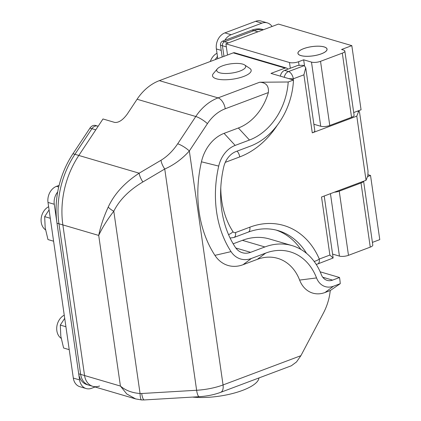 <?xml version="1.0" encoding="UTF-8"?>
<svg xmlns="http://www.w3.org/2000/svg" width="421" height="421" viewBox="0 0 421 421"><rect width="100%" height="100%" fill="white"/><g stroke="black" fill="none" stroke-linecap="round" stroke-linejoin="round"><path stroke-width="0.63" d="M216.61 211.963A104.145 81.164 106.4 0 0 231.04 251.626A26.034 20.292 106.4 0 0 251.458 258.441L265.767 253.063A58.582 45.652 -73.6 0 1 316.545 277.934A19.529 15.219 106.4 0 0 333.469 286.227L340.247 283.68A48.815 38.043 106.4 0 0 339.8 279.297L339.537 277.502L332.59 280.118A13.019 10.146 -73.6 0 1 327.159 280.386A13.019 10.146 -73.6 0 1 321.307 274.587A65.092 50.725 106.4 0 0 292.037 245.601A65.092 50.725 106.4 0 0 264.888 246.953L250.579 252.332A19.529 15.219 -73.6 0 1 242.433 252.737A19.529 15.219 -73.6 0 1 235.265 247.216A97.635 76.09 -73.6 0 1 223.709 167.026A19.529 15.219 -73.6 0 1 236.055 151.518L250.358 146.14A65.092 50.725 106.4 0 0 293.484 80.011L288.206 81.995A58.582 45.652 -73.6 0 1 249.479 140.03L235.171 145.408A26.034 20.292 106.4 0 0 218.715 166.085A104.145 81.164 106.4 0 0 216.61 211.963M268.366 92.562L225.24 108.776A39.053 30.438 106.4 0 0 207.427 123.663L189.334 150.976C182.119 158.98 173.92 164.995 164.743 169.021L142.887 181.951C129.179 190.134 119.48 199.886 113.791 211.205C107.118 219.909 102.093 227.987 98.714 235.434L62.861 224.898A81.364 63.408 106.4 0 0 62.866 224.925L84.568 375.532L62.861 224.898A81.364 63.408 106.4 0 1 78.816 155.46L102.987 118.969L114.728 122.422C118.69 122.821 122.864 120.043 127.253 114.091L137.083 99.251A48.815 38.043 -73.6 0 1 159.354 80.643L218.052 97.882L259.689 82.232C266.114 82.548 269.008 85.995 268.366 92.562A48.815 38.043 -73.6 0 1 238.375 127.989L224.067 133.368A35.801 27.902 106.4 0 0 201.438 161.801A113.907 88.773 106.4 0 0 199.138 211.979A113.907 88.773 106.4 0 0 214.92 255.358A35.801 27.902 106.4 0 0 242.996 264.73L257.305 259.357A48.815 38.043 -73.6 0 1 299.62 280.081A29.291 22.829 106.4 0 0 325.007 292.516L330.253 290.543A48.815 38.043 106.4 0 1 323.423 313.061L300.904 355.682L296.505 361.949L291.348 365.77L220.615 392.361A9.762 5.278 69.4 0 0 223.051 384.947L300.904 355.682M192.544 397.087A42.311 13.414 -8.2 0 0 234.918 392.877A42.311 13.414 -8.2 0 0 258.894 378.416L258.989 377.937M239.996 71.044A14.646 4.642 -8.2 0 0 244.633 64.955A14.646 4.642 -8.2 0 0 222.388 65.871A14.646 4.642 -8.2 0 0 217.31 68.891A14.646 4.642 -8.2 0 0 222.914 73.38A14.646 4.642 -8.2 0 0 239.996 71.044M217.31 68.891L213.342 73.617A19.529 6.194 -8.2 0 0 220.82 79.601A19.529 6.194 -8.2 0 0 243.591 76.49A19.529 6.194 -8.2 0 0 249.774 68.37L244.633 64.955M61.156 338.31A13.019 10.146 -73.6 0 1 56.851 330.759A13.019 10.146 -73.6 0 1 64.25 315.171M45.526 229.855A13.019 10.146 -73.6 0 1 41.226 222.309A13.019 10.146 -73.6 0 1 48.626 206.716M141.666 399.95L135.662 398.919L126.8 393.993L120.422 386.062C125.479 390.399 132.026 392.882 140.061 393.514A9.762 2.031 92.7 0 0 141.666 399.95L144.329 399.934A9.762 2.379 86.6 0 1 141.698 393.503L196.628 390.262L164.743 169.021A9.762 3.521 -120.6 0 1 161.027 160.259C167.305 156.428 172.857 150.944 177.688 143.808L195.781 116.496A48.815 38.043 -73.6 0 1 218.052 97.882A9.762 5.278 -110.6 0 1 225.24 108.776M135.646 398.913L92.794 386.325A16.272 12.683 106.4 0 1 84.568 375.532A16.272 12.683 106.4 0 0 92.794 386.325A16.272 12.683 106.4 0 0 99.582 385.989M98.172 126.242L97.593 126.068A6.51 5.073 106.4 0 0 91.91 128.684L74.927 154.302A81.364 63.408 106.4 0 0 58.951 223.772L80.653 374.38L120.422 386.062L98.714 235.434C100.498 226.451 103.671 216.994 108.234 207.058C114.233 194.055 124.548 182.767 139.167 173.189L161.027 160.259M259.689 82.232L288.206 81.995M159.354 80.643L233.26 52.857L285.112 68.091L270.982 73.401L293.484 80.011M233.26 52.857A3.252 2.537 -73.6 0 1 234.618 52.788L286.469 68.023A3.252 2.537 -73.6 0 1 287.806 69.191M285.112 68.091A3.252 2.537 -73.6 0 1 286.469 68.023M320.16 271.808L339.537 277.502M340.247 283.68L330.253 290.543M233.166 243.812L242.385 240.344A65.092 50.725 -73.6 0 1 269.535 238.991L292.037 245.601M144.329 399.934L199.259 396.693A9.762 2.379 86.6 0 1 196.628 390.262A32.543 10.32 -8.2 0 0 223.051 384.947L189.334 150.976A9.762 2.252 -146.5 0 0 177.688 143.808M142.887 181.951A9.762 3.521 -120.6 0 1 139.167 173.189L78.816 155.46M141.698 393.503L140.061 393.514L113.791 211.205A9.762 3.889 -153.7 0 1 108.234 207.058M210.321 61.482A13.019 10.146 -73.6 0 1 216.999 53.257M321.349 53.846A14.724 4.668 -8.2 0 0 327.07 49.146A14.724 4.668 -8.2 0 0 318.665 46.178A14.724 4.668 -8.2 0 0 303.641 48.647A14.724 4.668 -8.2 0 0 297.921 53.346A14.724 4.668 -8.2 0 0 306.325 56.314A14.724 4.668 -8.2 0 0 321.349 53.846M225.903 43.831L278.449 24.081L351.819 45.636L341.568 49.489L343.525 50.062A6.51 2.063 171.8 0 1 344.841 51.062A6.51 2.063 171.8 0 1 342.31 53.141L320.528 61.329A6.51 2.063 171.8 0 1 311.487 62.108L303.662 59.808L298.536 61.734A6.51 2.063 171.8 0 1 289.495 62.513L225.903 43.831L227.519 55.019L226.345 46.889L222.435 45.742A3.252 2.537 -73.6 0 1 224.556 41.721L254.031 30.644A26.034 20.292 -73.6 0 1 263.388 29.738A26.034 20.292 -73.6 0 0 254.031 30.644L257.936 31.791M368.07 174.747L370.533 175.473L367.486 176.615M372.411 242.391L379.774 239.628L370.533 175.473M353.703 112.554L361.065 109.786L351.819 45.636M344.841 51.062L354.087 115.217A6.51 2.063 171.8 0 1 351.556 117.296L329.769 125.484A6.51 2.063 171.8 0 1 320.734 126.263L313.871 124.248M304.515 65.729L303.662 59.808M363.518 181.235A6.51 2.063 171.8 0 1 361.023 182.977L339.237 191.166A6.51 2.063 171.8 0 1 334.337 192.202M363.597 181.204L372.796 245.054A6.51 2.063 171.8 0 1 370.264 247.132L348.483 255.321A6.51 2.063 171.8 0 1 339.442 256.1L332.579 254.084M276.108 230.066A74.854 58.335 -73.6 0 1 300.805 249.369M284.617 70.391L288.527 71.544L304.251 65.634A6.51 2.063 -8.2 0 0 301.052 65.323L297.863 65.413L284.617 70.391A6.51 5.073 106.4 0 0 280.386 76.164M356.792 116.133L358.613 111.518C359.008 110.781 359.355 111.286 359.66 113.033L368.022 171.079L367.859 175.673L366.038 180.288L356.792 116.133L312.282 132.862L303.92 74.817L293.321 78.801A81.364 63.408 -73.6 0 1 293.211 79.932M316.166 264.356A6.51 6.51 0 0 0 317.671 263.988L333.148 258.005L329.89 255.063L321.528 197.017L366.038 180.288M304.251 65.634L305.725 67.718L314.813 130.784A6.51 2.063 171.8 0 1 312.282 132.862M358.108 110.902L358.981 111.16L358.613 111.518L357.413 111.165M305.725 67.718L303.92 74.817M222.183 57.024L220.478 45.168L222.435 45.742L223.961 56.356L222.435 45.742A3.252 2.537 -73.6 0 1 224.556 41.721L254.031 30.644L252.074 30.07A26.034 20.292 -73.6 0 1 262.936 29.528L263.509 29.696M220.478 45.168A3.252 2.537 -73.6 0 1 222.598 41.147L252.074 30.07M272.045 26.486A13.019 10.146 106.4 0 0 267.319 22.892A13.019 10.146 106.4 0 0 261.888 23.16L231.129 34.722A13.019 10.146 106.4 0 0 224.788 40.327M267.319 22.892L261.057 21.05A13.019 10.146 106.4 0 0 255.626 21.318L224.872 32.88A13.019 10.146 106.4 0 0 216.378 48.957L217.778 58.677M78.695 373.806L80.653 374.38A16.272 12.683 106.4 0 0 88.884 385.178L86.926 384.599A16.272 12.683 106.4 0 1 78.695 373.806L56.993 223.198A81.364 63.408 106.4 0 1 72.97 153.723L89.952 128.11A6.51 5.073 106.4 0 1 95.635 125.495L97.593 126.068A6.51 5.073 106.4 0 0 91.91 128.684L74.927 154.302A81.364 63.408 106.4 0 0 58.951 223.772L80.653 374.38A16.272 12.683 106.4 0 0 88.884 385.178L92.794 386.325M217.452 56.419L215.184 59.656M49.078 209.879L44.668 216.631L50.288 218.283M53.593 241.212L47.973 239.56L45.184 227.761L44.668 216.631M64.708 318.334L60.298 325.08L65.918 326.733M69.223 349.662L63.603 348.014L60.813 336.216L60.298 325.08M321.297 53.83A14.646 4.642 -8.2 0 0 326.991 49.157A14.646 4.642 -8.2 0 0 318.629 46.205A14.646 4.642 -8.2 0 0 303.688 48.657A14.646 4.642 -8.2 0 0 298 53.335A14.646 4.642 -8.2 0 0 306.356 56.288A14.646 4.642 -8.2 0 0 321.297 53.83M57.693 191.95A13.019 10.146 106.4 0 0 54.267 204.253L79.58 379.916A13.019 10.146 106.4 0 0 86.163 388.551A13.019 10.146 106.4 0 0 91.594 388.283L95.041 386.983M59.119 185.356L56.493 186.34A13.019 10.146 106.4 0 0 48.005 202.417L73.317 378.079A13.019 10.146 106.4 0 0 79.901 386.715L86.163 388.551M214.92 255.358L231.04 251.626M137.083 99.251L195.781 116.496A9.762 2.252 -146.5 0 1 207.427 123.663M322.739 277.223L332.59 280.118M242.385 240.344L264.888 246.953M235.802 247.99L250.579 252.332M325.007 292.516L333.469 286.227M299.62 280.081L316.545 277.934M257.305 259.357L265.767 253.063M242.996 264.73L251.458 258.441M201.438 161.801L218.715 166.085M224.067 133.368L235.171 145.408M238.375 127.989L249.479 140.03M351.556 117.296L342.31 53.141M329.769 125.484L320.528 61.329M320.734 126.263L311.487 62.108M299.057 65.376L298.536 61.734M290.322 68.249L289.495 62.513M370.264 247.132L361.023 182.977M348.483 255.321L339.237 191.166M339.442 256.1L330.443 193.665M306.583 253.41A74.854 58.335 106.4 0 0 278.049 230.587C268.498 227.814 258.557 228.324 248.232 232.124A6.51 3.515 -110.6 0 0 249.858 227.177A81.364 63.408 -73.6 0 1 319.297 259.047L329.89 255.063M284.301 77.317A6.51 5.073 -73.6 0 1 288.527 71.544A6.51 3.515 69.4 0 1 293.321 78.801A6.51 0.995 5.3 0 1 288.569 78.569M277.292 125.216A81.364 63.408 -73.6 0 1 239.733 156.912L225.424 162.29A3.252 2.537 106.4 0 0 225.277 162.353M220.788 187.687A81.364 63.408 106.4 0 0 232.997 231.703A3.252 2.537 106.4 0 0 235.55 232.555L249.858 227.177M317.671 263.988A6.51 3.515 -110.6 0 0 319.297 259.047A6.51 2.968 -23.2 0 1 314.129 261.404M248.232 232.124L233.929 237.502A6.51 3.515 -110.6 0 0 235.55 232.555M228.54 234.608A6.51 3.394 -33.1 0 0 232.997 231.703M237.086 151.128A6.51 3.515 69.4 0 1 239.733 156.912M222.598 41.147L228.461 42.868M261.888 23.16L255.626 21.318M231.129 34.722L224.872 32.88M221.23 50.383L216.378 48.957M62.866 224.925L56.993 223.198M78.827 155.444L72.97 153.723M95.799 129.826L89.952 128.11M58.719 186.998L56.493 186.34M54.267 204.253L48.005 202.417M79.58 379.916L73.317 378.079M199.259 396.693C206.948 396.203 214.063 394.761 220.615 392.361M324.212 196.007L333.148 258.005M233.929 237.502L230.098 238.033M327.059 49.641L326.991 49.157M298.068 53.82L298 53.335"/></g></svg>

